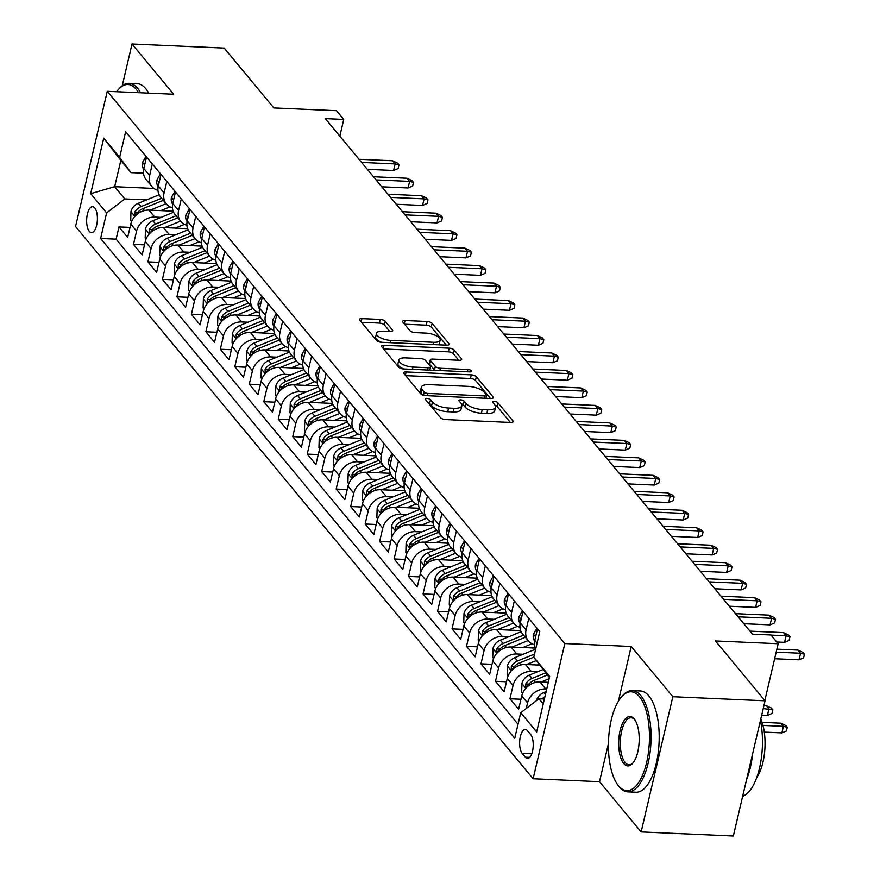 <?xml version="1.0" encoding="UTF-8"?>
<svg xmlns="http://www.w3.org/2000/svg" width="880" height="880" viewBox="0 0 880 880"><rect width="100%" height="100%" fill="white"/><g stroke="black" fill="none" stroke-linecap="round" stroke-linejoin="round"><path stroke-width="1.32" d="M426.965 398.387A2.783 1.056 13.2 0 0 425.249 398.948A2.783 1.056 13.2 0 0 425.436 399.465L440.528 417.692A3.982 1.507 13.2 0 0 445.577 419.573L510.741 422.455A3.982 1.507 13.2 0 0 513.183 421.641A3.982 1.507 13.2 0 0 512.93 420.893L497.838 402.666A2.783 1.056 13.2 0 0 494.307 401.357A2.783 1.056 13.2 0 0 492.591 401.918A2.783 1.056 13.2 0 0 492.767 402.446L494.714 404.811A12.738 4.807 13.2 0 1 495.528 407.198A12.738 4.807 13.2 0 1 487.685 409.783L482.251 409.541A12.738 4.807 13.2 0 1 466.125 403.546L464.167 401.181A2.783 1.056 13.2 0 0 460.636 399.872A2.783 1.056 13.2 0 0 458.92 400.433A2.783 1.056 13.2 0 0 459.096 400.961L461.054 403.315A12.738 4.807 13.2 0 1 461.868 405.713A12.738 4.807 13.2 0 1 454.014 408.298L448.591 408.056A12.738 4.807 13.2 0 1 432.454 402.05L430.496 399.696A2.783 1.056 13.2 0 0 426.965 398.387M89.276 231.352A12.969 5.357 -87.5 0 0 91.454 232.617A12.969 5.357 -87.5 0 0 97.13 222.64A12.969 5.357 -87.5 0 0 94.765 207.966A12.969 5.357 -87.5 0 0 92.598 206.701A12.969 5.357 -87.5 0 0 86.911 216.678A12.969 5.357 -87.5 0 0 89.276 231.352M385.253 321.31A3.982 1.507 13.2 0 0 380.215 319.429L361.933 318.626A3.982 1.507 13.2 0 0 359.48 319.429A3.982 1.507 13.2 0 0 359.733 320.177L376.508 340.417A3.982 1.507 13.2 0 0 381.546 342.298L446.71 345.18A3.982 1.507 13.2 0 0 449.163 344.366A3.982 1.507 13.2 0 0 448.91 343.618L432.135 323.378A3.982 1.507 13.2 0 0 427.097 321.508L405.009 320.529A3.982 1.507 13.2 0 0 402.556 321.332A3.982 1.507 13.2 0 0 402.809 322.08L409.992 330.748A3.982 1.507 13.2 0 0 415.03 332.618L425.986 333.102A10.648 4.026 13.2 0 1 440.143 340.12A10.648 4.026 13.2 0 1 433.587 342.287L390.687 340.384A10.648 4.026 13.2 0 1 376.519 333.366A10.648 4.026 13.2 0 1 383.086 331.21L390.236 331.529A3.982 1.507 13.2 0 0 392.689 330.715A3.982 1.507 13.2 0 0 392.436 329.967L385.253 321.31L384.395 324.962A3.982 1.507 13.2 0 0 379.357 323.081L361.482 322.3M608.432 743.611L599.5 781.682L641.135 831.919L672.848 696.718L765.05 700.799L715.451 640.948L778.151 643.72L770.913 634.975L752.466 634.161L325.314 118.624L343.75 119.438L336.512 110.704L273.823 107.932L224.224 48.081L132.022 44L122.232 85.767M672.848 696.718L631.213 646.481L564.828 643.544L107.261 91.311L173.657 94.248L132.022 44M406.131 371.965A3.982 1.507 13.2 0 0 403.678 372.779A3.982 1.507 13.2 0 0 403.931 373.527L420.706 393.767A3.982 1.507 13.2 0 0 425.744 395.637L490.908 398.519A3.982 1.507 13.2 0 0 493.361 397.716A3.982 1.507 13.2 0 0 493.108 396.968L476.333 376.728A3.982 1.507 13.2 0 0 471.295 374.847L406.131 371.965L405.361 375.254M398.607 367.092L381.832 346.852A3.982 1.507 13.2 0 1 381.579 346.104A3.982 1.507 13.2 0 1 384.032 345.301L449.196 348.172A3.982 1.507 13.2 0 1 454.234 350.053L461.417 358.71A3.982 1.507 13.2 0 1 461.67 359.469A3.982 1.507 13.2 0 1 459.217 360.272L432.784 359.106A3.982 1.507 13.2 0 0 430.331 359.909A3.982 1.507 13.2 0 0 430.584 360.657L435.347 366.399A3.982 1.507 13.2 0 0 440.396 368.28L467.907 369.501A2.783 1.056 13.2 0 1 471.614 371.327A2.783 1.056 13.2 0 1 469.898 371.899L403.645 368.973A3.982 1.507 13.2 0 1 398.607 367.092M765.05 700.799L733.337 836L641.135 831.919M130.009 227.403L118.976 226.919L127.666 237.402L130.79 224.07L136.587 231.055A16.214 13.431 -39.6 0 1 154.77 217.096L161.106 217.371M144.496 244.882L133.463 244.387L142.142 254.881L145.277 241.538L151.063 248.534A16.214 13.431 -39.6 0 1 169.246 234.564L175.582 234.85M158.972 262.361L147.939 261.866L156.629 272.349L159.753 259.017L165.55 266.002A16.214 13.431 -39.6 0 1 183.722 252.043L190.069 252.318M173.448 279.829L162.415 279.345L171.105 289.828L174.229 276.496L180.026 283.481A16.214 13.431 -39.6 0 1 198.209 269.522L204.545 269.797M187.935 297.308L176.902 296.824L185.581 307.307L188.716 293.964L194.502 300.96A16.214 13.431 -39.6 0 1 212.685 286.99L219.021 287.276M202.411 314.787L191.378 314.292L200.068 324.786L203.192 311.443L208.989 318.439A16.214 13.431 -39.6 0 1 227.161 304.469L233.508 304.755M216.887 332.255L205.854 331.771L214.544 342.254L217.668 328.922L223.465 335.907A16.214 13.431 -39.6 0 1 241.648 321.948L247.984 322.223M231.374 349.734L220.341 349.25L229.02 359.733L232.155 346.39L237.941 353.386A16.214 13.431 -39.6 0 1 256.124 339.416L262.471 339.702M245.85 367.213L234.817 366.718L243.507 377.212L246.631 363.869L252.428 370.865A16.214 13.431 -39.6 0 1 270.611 356.895L276.947 357.181M260.326 384.692L249.293 384.197L257.983 394.68L261.118 381.348L266.904 388.333A16.214 13.431 -39.6 0 1 285.087 374.374L291.423 374.649M274.813 402.16L263.78 401.676L272.47 412.159L275.594 398.827L281.38 405.812A16.214 13.431 -39.6 0 1 299.563 391.853L305.91 392.128M289.289 419.639L278.256 419.155L286.946 429.638L290.07 416.295L295.867 423.291A16.214 13.431 -39.6 0 1 314.05 409.321L320.386 409.607M303.765 437.118L292.732 436.623L301.422 447.117L304.557 433.774L310.343 440.77A16.214 13.431 -39.6 0 1 328.526 426.8L334.862 427.086M318.252 454.586L307.219 454.102L315.909 464.585L319.033 451.253L324.83 458.238A16.214 13.431 -39.6 0 1 343.002 444.279L349.349 444.554M332.728 472.065L321.695 471.581L330.385 482.064L333.509 468.721L339.306 475.717A16.214 13.431 -39.6 0 1 357.489 461.747L363.825 462.033M347.204 489.544L336.171 489.049L344.861 499.543L347.996 486.2L353.782 493.196A16.214 13.431 -39.6 0 1 371.965 479.226L378.301 479.512M361.691 507.012L350.658 506.528L359.348 517.011L362.472 503.679L368.269 510.664A16.214 13.431 -39.6 0 1 386.441 496.705L392.788 496.98M376.167 524.491L365.134 524.007L373.824 534.49L376.948 521.158L382.745 528.143A16.214 13.431 -39.6 0 1 400.928 514.184L407.264 514.459M390.654 541.97L379.621 541.486L388.3 551.969L391.435 538.626L397.221 545.622A16.214 13.431 -39.6 0 1 415.404 531.652L421.74 531.938M405.13 559.449L394.097 558.954L402.787 569.437L405.911 556.105L411.708 563.09A16.214 13.431 -39.6 0 1 429.88 549.131L436.227 549.406M419.606 576.917L408.573 576.433L417.263 586.916L420.387 573.584L426.184 580.569A16.214 13.431 -39.6 0 1 444.367 566.61L450.703 566.885M434.093 594.396L423.06 593.912L431.739 604.395L434.874 591.052L440.66 598.048A16.214 13.431 -39.6 0 1 458.843 584.078L465.179 584.364M448.569 611.875L437.536 611.38L446.226 621.874L449.35 608.531L455.147 615.527A16.214 13.431 -39.6 0 1 473.319 601.557L479.666 601.843M463.045 629.343L452.012 628.859L460.702 639.342L463.826 626.01L469.623 632.995A16.214 13.431 -39.6 0 1 487.806 619.036L494.142 619.311M477.532 646.822L466.499 646.338L475.178 656.821L478.313 643.489L484.099 650.474A16.214 13.431 -39.6 0 1 502.282 636.515L508.618 636.79M492.008 664.301L480.975 663.817L489.665 674.3L492.789 660.957L498.586 667.953A16.214 13.431 -39.6 0 1 516.769 653.983L523.105 654.269M506.484 681.78L495.451 681.285L504.141 691.768L507.276 678.436L513.062 685.421A16.214 13.431 -39.6 0 1 531.245 671.462L537.581 671.737M520.971 699.248L509.938 698.764L518.617 709.247L521.752 695.915A16.214 13.431 -39.6 0 1 539.935 681.945L548.306 682.319M130.79 224.07A16.214 13.431 140.4 0 1 148.973 210.1L173.151 211.167M145.277 241.538A16.214 13.431 140.4 0 1 163.46 227.579L187.627 228.646M159.753 259.017A16.214 13.431 140.4 0 1 177.936 245.047L202.114 246.125M174.229 276.496A16.214 13.431 140.4 0 1 192.412 262.526L216.59 263.593M188.716 293.964A16.214 13.431 140.4 0 1 206.899 280.005L231.066 281.072M203.192 311.443A16.214 13.431 140.4 0 1 221.375 297.484L245.553 298.551M217.668 328.922A16.214 13.431 140.4 0 1 235.851 314.952L260.029 316.019M232.155 346.39A16.214 13.431 140.4 0 1 250.338 332.431L274.505 333.498M246.631 363.869A16.214 13.431 140.4 0 1 264.814 349.91L288.992 350.977M261.118 381.348A16.214 13.431 140.4 0 1 279.29 367.378L303.468 368.456M275.594 398.827A16.214 13.431 140.4 0 1 293.777 384.857L317.944 385.924M290.07 416.295A16.214 13.431 140.4 0 1 308.253 402.336L332.431 403.403M304.557 433.774A16.214 13.431 140.4 0 1 322.729 419.815L346.907 420.882M319.033 451.253A16.214 13.431 140.4 0 1 337.216 437.283L361.383 438.35M333.509 468.721A16.214 13.431 140.4 0 1 351.692 454.762L375.87 455.829M347.996 486.2A16.214 13.431 140.4 0 1 366.168 472.241L390.346 473.308M362.472 503.679A16.214 13.431 140.4 0 1 380.655 489.709L404.833 490.787M376.948 521.158A16.214 13.431 140.4 0 1 395.131 507.188L419.309 508.255M391.435 538.626A16.214 13.431 140.4 0 1 409.618 524.667L433.785 525.734M405.911 556.105A16.214 13.431 140.4 0 1 424.094 542.146L448.272 543.213M420.387 573.584A16.214 13.431 140.4 0 1 438.57 559.614L462.748 560.681M434.874 591.052A16.214 13.431 140.4 0 1 453.057 577.093L477.224 578.16M449.35 608.531A16.214 13.431 140.4 0 1 467.533 594.572L491.711 595.639M463.826 626.01A16.214 13.431 140.4 0 1 482.009 612.04L506.187 613.118M478.313 643.489A16.214 13.431 140.4 0 1 496.496 629.519L520.663 630.586M492.789 660.957A16.214 13.431 140.4 0 1 510.972 646.998L535.15 648.065M507.276 678.436A16.214 13.431 140.4 0 1 525.448 664.466L539.66 665.104M530.673 734.536L527.483 730.686A12.562 5.192 -87.5 0 0 525.382 729.465A12.562 5.192 -87.5 0 0 519.882 739.123A12.562 5.192 -87.5 0 0 522.17 753.346L525.36 757.185A12.562 5.192 -87.5 0 0 527.461 758.417A12.562 5.192 -87.5 0 0 532.961 748.748A12.562 5.192 -87.5 0 0 530.673 734.536M564.828 643.544L533.115 778.745L75.559 226.512L107.261 91.311M118.976 226.919L116.105 239.162L100.617 238.469L514.745 738.276L520.74 712.701L538.923 698.742L544.401 698.984M100.617 238.469L106.612 212.894L90.684 193.666L103.719 138.127L119.647 157.355L125.642 131.769L539.77 631.576L533.764 657.162L549.692 676.379L536.668 731.929L520.74 712.701M526.229 708.488L527.538 702.9A16.214 13.431 -39.6 0 1 545.721 688.941L546.744 688.985M535.634 649.198A16.214 13.431 -39.6 0 1 534.776 640.365L537.482 628.826M146.531 156.981L143.825 168.52A16.214 13.431 140.4 0 0 146.091 179.52L151.877 186.505A16.214 13.431 -39.6 0 1 149.611 175.516L152.317 163.966M160.809 175.296L160.105 174.438L161.007 174.482L158.301 185.999A16.214 13.431 140.4 0 0 160.567 196.999L166.364 203.984A16.214 13.431 -39.6 0 1 164.098 192.984L166.804 181.445M175.296 192.775L174.581 191.917L175.483 191.961L172.777 203.478A16.214 13.431 140.4 0 0 175.043 214.467L180.84 221.463A16.214 13.431 -39.6 0 1 178.574 210.463L181.28 198.924M189.97 209.407L187.264 220.946A16.214 13.431 140.4 0 0 189.53 231.946L195.316 238.942A16.214 13.431 -39.6 0 1 193.05 227.942L195.756 216.392M204.446 226.886L201.74 238.425A16.214 13.431 140.4 0 0 204.006 249.425L209.803 256.41A16.214 13.431 -39.6 0 1 207.537 245.41L210.243 233.871M218.933 244.354L216.216 255.904A16.214 13.431 140.4 0 0 218.482 266.904L224.279 273.889A16.214 13.431 -39.6 0 1 222.013 262.889L224.719 251.35M233.211 262.669L232.507 261.822L233.398 261.855L230.703 273.372A16.214 13.431 140.4 0 0 232.969 284.372L238.755 291.368A16.214 13.431 -39.6 0 1 236.489 280.368L239.195 268.829M247.885 279.312L245.179 290.851A16.214 13.431 140.4 0 0 247.445 301.851L253.242 308.836A16.214 13.431 -39.6 0 1 250.976 297.847L253.682 286.297M262.372 296.791L259.666 308.33A16.214 13.431 140.4 0 0 261.932 319.33L267.718 326.315A16.214 13.431 -39.6 0 1 265.452 315.315L268.158 303.776M276.848 314.259L274.142 325.809A16.214 13.431 140.4 0 0 276.408 336.798L282.194 343.794A16.214 13.431 -39.6 0 1 279.928 332.794L282.645 321.255M291.126 332.574L290.422 331.727L291.324 331.76L288.618 343.277A16.214 13.431 140.4 0 0 290.884 354.277L296.681 361.273A16.214 13.431 -39.6 0 1 294.415 350.273L297.121 338.723M305.811 349.217L303.105 360.756A16.214 13.431 140.4 0 0 305.371 371.756L311.157 378.741A16.214 13.431 -39.6 0 1 308.891 367.741L311.597 356.202M320.287 366.685L317.581 378.235A16.214 13.431 140.4 0 0 319.847 389.224L325.633 396.22A16.214 13.431 -39.6 0 1 323.367 385.22L326.084 373.681M334.565 385L333.861 384.153L334.763 384.186L332.057 395.703A16.214 13.431 140.4 0 0 334.323 406.703L340.12 413.699A16.214 13.431 -39.6 0 1 337.854 402.699L340.56 391.16M349.052 402.479L348.348 401.621L349.239 401.665L346.544 413.182A16.214 13.431 140.4 0 0 348.81 424.182L354.596 431.167A16.214 13.431 -39.6 0 1 352.33 420.178L355.036 408.628M363.726 419.122L361.02 430.661A16.214 13.431 140.4 0 0 363.286 441.661L369.083 448.646A16.214 13.431 -39.6 0 1 366.817 437.646L369.523 426.107M378.015 437.426L377.3 436.579L378.202 436.612L375.496 448.14A16.214 13.431 140.4 0 0 377.762 459.129L383.559 466.125A16.214 13.431 -39.6 0 1 381.293 455.125L383.999 443.586M392.491 454.905L391.787 454.058L392.678 454.091L389.983 465.608A16.214 13.431 140.4 0 0 392.249 476.608L398.035 483.604A16.214 13.431 -39.6 0 1 395.769 472.604L398.475 461.054M406.967 472.384L406.263 471.526L407.165 471.57L404.459 483.087A16.214 13.431 140.4 0 0 406.725 494.087L412.522 501.072A16.214 13.431 -39.6 0 1 410.256 490.072L412.962 478.533M421.641 489.016L418.935 500.566A16.214 13.431 140.4 0 0 421.201 511.555L426.998 518.551A16.214 13.431 -39.6 0 1 424.732 507.551L427.438 496.012M436.128 506.495L433.422 518.034A16.214 13.431 140.4 0 0 435.688 529.034L441.474 536.03A16.214 13.431 -39.6 0 1 439.208 525.03L441.914 513.491M450.406 524.81L449.702 523.952L450.604 523.996L447.898 535.513A16.214 13.431 140.4 0 0 450.164 546.513L455.961 553.498A16.214 13.431 -39.6 0 1 453.695 542.509L456.401 530.959M464.893 542.289L464.178 541.431L465.08 541.475L462.374 552.992A16.214 13.431 140.4 0 0 464.64 563.992L470.437 570.977A16.214 13.431 -39.6 0 1 468.171 559.977L470.877 548.438M479.567 558.921L476.861 570.471A16.214 13.431 140.4 0 0 479.127 581.46L484.913 588.456A16.214 13.431 -39.6 0 1 482.647 577.456L485.353 565.917M493.845 577.236L493.141 576.389L494.043 576.422L491.337 587.939A16.214 13.431 140.4 0 0 493.603 598.939L499.4 605.924A16.214 13.431 -39.6 0 1 497.134 594.935L499.84 583.385M508.332 594.715L507.617 593.857L508.519 593.901L505.813 605.418A16.214 13.431 140.4 0 0 508.09 616.418L513.876 623.403A16.214 13.431 -39.6 0 1 511.61 612.403L514.316 600.864M523.006 611.347L520.3 622.897A16.214 13.431 140.4 0 0 522.566 633.886L528.352 640.882A16.214 13.431 -39.6 0 1 526.086 629.882L528.792 618.343M509.938 698.764L513.062 685.421M495.451 681.285L498.586 667.953M480.975 663.817L484.099 650.474M466.499 646.338L469.623 632.995M452.012 628.859L455.147 615.527M437.536 611.38L440.66 598.048M423.06 593.912L426.184 580.569M408.573 576.433L411.708 563.09M394.097 558.954L397.221 545.622M379.621 541.486L382.745 528.143M365.134 524.007L368.269 510.664M350.658 506.528L353.782 493.196M336.171 489.049L339.306 475.717M321.695 471.581L324.83 458.238M307.219 454.102L310.343 440.77M292.732 436.623L295.867 423.291M278.256 419.155L281.38 405.812M263.78 401.676L266.904 388.333M249.293 384.197L252.428 370.865M234.817 366.718L237.941 353.386M220.341 349.25L223.465 335.907M205.854 331.771L208.989 318.439M191.378 314.292L194.502 300.96M176.902 296.824L180.026 283.481M162.415 279.345L165.55 266.002M147.939 261.866L151.063 248.534M133.463 244.387L136.587 231.055M116.105 239.162L518.034 724.24M153.934 188.43L114.664 186.692L124.795 198.935L146.63 199.892M538.923 698.742L543.235 703.945M549.406 677.633L533.764 657.162M599.5 781.682L533.115 778.745M339.834 136.147L343.75 119.438M764.83 700.535L778.151 643.72M143.495 173.173L130.966 172.623L120.835 160.391L114.664 186.692L90.684 193.666M534.424 644.699A16.214 13.431 -39.6 0 1 528.352 640.882M519.948 627.22A16.214 13.431 -39.6 0 1 513.876 623.403M505.461 609.741A16.214 13.431 -39.6 0 1 499.4 605.924M490.985 592.273A16.214 13.431 -39.6 0 1 484.913 588.456M476.498 574.794A16.214 13.431 -39.6 0 1 470.437 570.977M462.022 557.315A16.214 13.431 -39.6 0 1 455.961 553.498M447.546 539.847A16.214 13.431 -39.6 0 1 441.474 536.03M433.059 522.368A16.214 13.431 -39.6 0 1 426.998 518.551M418.583 504.889A16.214 13.431 -39.6 0 1 412.522 501.072M404.107 487.41A16.214 13.431 -39.6 0 1 398.035 483.604M389.62 469.942A16.214 13.431 -39.6 0 1 383.559 466.125M375.144 452.463A16.214 13.431 -39.6 0 1 369.083 448.646M360.668 434.984A16.214 13.431 -39.6 0 1 354.596 431.167M346.181 417.516A16.214 13.431 -39.6 0 1 340.12 413.699M331.705 400.037A16.214 13.431 -39.6 0 1 325.633 396.22M317.229 382.558A16.214 13.431 -39.6 0 1 311.157 378.741M302.742 365.079A16.214 13.431 -39.6 0 1 296.681 361.273M288.266 347.611A16.214 13.431 -39.6 0 1 282.194 343.794M273.79 330.132A16.214 13.431 -39.6 0 1 267.718 326.315M259.303 312.653A16.214 13.431 -39.6 0 1 253.242 308.836M244.827 295.185A16.214 13.431 -39.6 0 1 238.755 291.368M230.34 277.706A16.214 13.431 -39.6 0 1 224.279 273.889M215.864 260.227A16.214 13.431 -39.6 0 1 209.803 256.41M201.388 242.748A16.214 13.431 -39.6 0 1 195.316 238.942M186.901 225.28A16.214 13.431 -39.6 0 1 180.84 221.463M172.425 207.801A16.214 13.431 -39.6 0 1 166.364 203.984M157.949 190.322A16.214 13.431 -39.6 0 1 151.877 186.505M119.647 157.355L130.966 172.623M124.795 198.935L106.612 212.894M103.719 138.127L120.835 160.391M631.213 646.481L618.365 701.261M427.801 402.336A2.783 1.056 13.2 0 1 429.638 403.348L431.596 405.702A12.738 4.807 13.2 0 0 447.733 411.708L448.591 408.056M461.868 405.713L461.01 409.365A12.738 4.807 13.2 0 1 453.156 411.95L447.733 411.708M495.528 407.198L494.67 410.861A12.738 4.807 13.2 0 1 486.827 413.435L481.393 413.193A12.738 4.807 13.2 0 1 465.267 407.198L463.309 404.833A2.783 1.056 13.2 0 0 461.417 403.81M510.323 422.433L496.98 406.329A2.783 1.056 13.2 0 0 495.077 405.295M490.501 398.508L475.475 380.38A3.982 1.507 13.2 0 0 470.437 378.51L405.691 375.639M424.215 392.106A2.783 1.056 13.2 0 0 427.735 393.415L484.935 395.945A2.783 1.056 13.2 0 0 486.651 395.384A2.783 1.056 13.2 0 0 486.475 394.856L484.418 392.37A12.738 4.807 13.2 0 0 468.281 386.364L429.187 384.637A12.738 4.807 13.2 0 0 421.333 387.222A12.738 4.807 13.2 0 0 422.147 389.62L424.215 392.106L423.467 395.252M421.333 387.222L420.475 390.874A12.738 4.807 13.2 0 0 421.289 393.272L422.147 389.62M422.741 395.01L421.289 393.272M383.592 348.964L448.338 351.835L449.196 348.172M458.799 360.25L453.376 353.705A3.982 1.507 13.2 0 0 448.338 351.835M430.331 359.909L429.473 363.561A3.982 1.507 13.2 0 0 429.726 364.309L434.489 370.062A3.982 1.507 13.2 0 0 434.775 370.348M405.361 357.885A10.648 4.026 13.2 0 0 398.805 360.052A10.648 4.026 13.2 0 0 412.973 367.07L428.087 367.73A3.982 1.507 13.2 0 0 430.54 366.927A3.982 1.507 13.2 0 0 430.276 366.179L425.524 360.437A3.982 1.507 13.2 0 0 420.475 358.556L405.361 357.885M398.805 360.052L397.947 363.704A10.648 4.026 13.2 0 0 403.898 368.984M389.818 331.507L384.395 324.962M376.519 333.366L375.661 337.018A10.648 4.026 13.2 0 0 381.623 342.298M438.57 344.817A10.648 4.026 13.2 0 0 439.285 343.783L440.143 340.12M446.292 345.158L431.277 327.03A3.982 1.507 13.2 0 0 426.239 325.16L404.569 324.203M536.47 700.623A10.747 8.899 -39.6 0 1 543.785 692.582L546.117 691.636M544.929 696.696A10.747 8.899 140.4 0 0 542.157 698.885M780.824 723.173L785.851 725.549L787.303 727.298L786.445 730.95L781.891 732.897L783.431 726.319L780.824 723.173L762.08 722.348M787.303 727.298L783.431 726.319L762.982 725.417M781.891 732.897L764.291 732.116M774.631 658.735L799.029 659.813L800.569 653.235L776.171 652.157M797.962 650.089L803 652.465L804.441 654.214L800.569 653.235L797.962 650.089L776.875 649.154M804.441 654.214L803.583 657.866L799.029 659.813M618.486 785.774A49.456 20.427 -87.5 0 0 646.613 762.52A49.456 20.427 -87.5 0 0 639.397 696.619A49.456 20.427 -87.5 0 0 621.632 696.751A49.456 20.427 -87.5 0 0 608.531 740.289A49.456 20.427 -87.5 0 0 617.738 784.817A49.456 20.427 -87.5 0 0 618.486 785.774M621.632 696.751L622.556 695.717A50.677 20.933 92.5 0 1 632.291 690.624A50.677 20.933 92.5 0 1 640.761 695.574A50.677 20.933 92.5 0 1 650.012 752.895A50.677 20.933 92.5 0 1 627.814 791.868A50.677 20.933 92.5 0 1 619.333 786.918A50.677 20.933 92.5 0 1 618.574 785.939L617.738 784.817M623.722 763.488A24.728 10.219 92.5 0 1 620.114 730.532A24.728 10.219 92.5 0 1 634.172 718.905A24.728 10.219 92.5 0 1 634.546 719.389A24.728 10.219 92.5 0 1 639.155 741.653A24.728 10.219 92.5 0 1 632.599 763.422A24.728 10.219 92.5 0 1 623.722 763.488M634.964 719.983A23.507 9.713 -87.5 0 0 631.092 717.761A23.507 9.713 -87.5 0 0 620.785 735.845A23.507 9.713 -87.5 0 0 625.086 762.443A23.507 9.713 -87.5 0 0 629.013 764.731A23.507 9.713 -87.5 0 0 633.061 762.861M760.43 720.489A50.677 20.933 92.5 0 1 742.654 796.257M752.587 753.907A50.677 20.933 92.5 0 1 746.57 779.548M760.782 718.96A36.487 15.07 92.5 0 1 756.734 777.513M632.291 690.624L640.409 690.976A50.677 20.933 92.5 0 1 648.879 695.926A50.677 20.933 92.5 0 1 658.13 753.258A50.677 20.933 92.5 0 1 635.932 792.231L627.814 791.868M138.556 92.686A49.456 20.427 -87.5 0 0 136.224 89.331A49.456 20.427 -87.5 0 0 118.459 89.474A49.456 20.427 -87.5 0 0 116.666 91.729M118.459 89.474L119.383 88.429A50.677 20.933 92.5 0 1 129.118 83.336A50.677 20.933 92.5 0 1 137.588 88.286A50.677 20.933 92.5 0 1 140.58 92.785M129.118 83.336L137.225 83.699A50.677 20.933 92.5 0 1 145.706 88.638A50.677 20.933 92.5 0 1 148.687 93.137M541.09 682L549.142 678.722M522.544 693.451L521.664 692.395L521.939 683.342A10.747 8.899 -39.6 0 1 529.309 675.103L542.96 669.559M545.523 672.947L532.059 678.425A10.747 8.899 140.4 0 0 525.789 683.936L525.811 687.258L527.527 686.037A10.747 8.899 -39.6 0 1 533.797 680.526L547.261 675.048M766.348 705.694L771.375 708.07L772.827 709.819L771.969 713.471L767.404 715.418L768.955 708.84L766.348 705.694L763.928 705.595M772.827 709.819L763.224 708.587M767.404 715.418L761.673 715.165M537.284 664.994L539.044 664.279M526.603 664.521L536.305 660.583M508.068 675.972L507.188 674.916L507.452 665.863A10.747 8.899 -39.6 0 1 514.822 657.635L535.623 649.176M534.49 654.082L517.572 660.946A10.747 8.899 140.4 0 0 511.302 666.457L511.324 669.779L513.04 668.558A10.747 8.899 -39.6 0 1 519.31 663.047L533.775 657.173M522.797 647.515L532.004 643.775M512.127 647.042L528.088 640.563M493.581 658.493L492.712 657.437L492.976 648.384A10.747 8.899 -39.6 0 1 500.346 640.156L521.147 631.697M523.6 635.14L503.096 643.478A10.747 8.899 140.4 0 0 496.826 648.989L496.848 652.311L498.564 651.079A10.747 8.899 -39.6 0 1 504.834 645.568L525.338 637.241M508.321 630.047L517.528 626.307M497.651 629.574L513.612 623.084M479.105 641.025L478.225 639.969L478.5 630.905A10.747 8.899 -39.6 0 1 485.87 622.677L506.671 614.229M509.124 617.661L488.62 625.999A10.747 8.899 140.4 0 0 482.35 631.51L482.361 634.832L484.077 633.611A10.747 8.899 -39.6 0 1 490.358 628.1L510.862 619.762M537.284 629.662L536.58 628.815L533.423 634.37A10.747 8.899 140.4 0 0 534.633 641.047M776.721 641.993L784.553 642.334L786.093 635.756L771.012 635.096M783.486 632.61L788.513 634.986L789.965 636.735L786.093 635.756L783.486 632.61L749.958 631.136M789.965 636.735L789.107 640.387L784.553 642.334M537.482 628.848L536.58 628.815M522.808 612.194L522.104 611.336L518.936 616.891A10.747 8.899 140.4 0 0 520.157 623.568M743.798 623.7L770.066 624.866L771.617 618.288L738.089 616.803M769.01 615.142L774.037 617.507L775.489 619.256L771.617 618.288L769.01 615.142L735.482 613.657M775.489 619.256L774.631 622.908L770.066 624.866M522.995 611.38L522.104 611.336M507.617 593.857L504.46 599.423A10.747 8.899 140.4 0 0 505.67 606.1M729.322 606.221L755.59 607.387L757.13 600.809L723.602 599.324M754.523 597.663L759.561 600.039L761.002 601.788L757.13 600.809L754.523 597.663L721.006 596.178M761.002 601.788L760.144 605.44L755.59 607.387M493.141 576.389L489.984 581.944A10.747 8.899 140.4 0 0 491.194 588.621M714.846 588.753L741.114 589.908L742.654 583.33L709.126 581.856M740.047 580.184L745.074 582.56L746.526 584.309L742.654 583.33L740.047 580.184L706.519 578.71M746.526 584.309L745.668 587.961L741.114 589.908M493.845 612.568L503.052 608.828M483.164 612.095L499.125 605.605M464.629 623.546L463.749 622.49L464.013 613.437A10.747 8.899 -39.6 0 1 471.383 605.198L492.184 596.75M494.637 600.193L474.133 608.52A10.747 8.899 140.4 0 0 467.863 614.031L467.885 617.353L469.601 616.132A10.747 8.899 -39.6 0 1 475.871 610.621L496.375 602.283M479.369 559.757L478.665 558.91L475.497 564.465A10.747 8.899 140.4 0 0 476.718 571.142M700.359 571.274L726.627 572.429L728.178 565.862L694.65 564.377M725.571 562.716L730.598 565.081L732.05 566.83L728.178 565.862L725.571 562.716L692.043 561.231M732.05 566.83L731.192 570.482L726.627 572.429M479.556 558.943L478.665 558.91M479.358 595.089L488.565 591.349M468.688 594.616L484.649 588.137M450.142 606.067L449.273 605.011L449.537 595.958A10.747 8.899 -39.6 0 1 456.907 587.73L477.708 579.271M480.161 582.714L459.657 591.052A10.747 8.899 140.4 0 0 453.387 596.563L453.409 599.874L455.125 598.653A10.747 8.899 -39.6 0 1 461.395 593.142L481.899 584.815M464.178 541.431L461.021 546.997A10.747 8.899 140.4 0 0 462.231 553.674M685.883 553.795L712.151 554.961L713.691 548.383L680.163 546.898M711.084 545.237L716.122 547.613L717.563 549.351L713.691 548.383L711.084 545.237L677.556 543.752M717.563 549.351L716.705 553.014L712.151 554.961M464.882 577.61L474.089 573.87M454.212 577.148L470.173 570.658M435.666 588.599L434.786 587.543L435.061 578.479A10.747 8.899 -39.6 0 1 442.42 570.251L463.221 561.803M465.685 565.235L445.181 573.573A10.747 8.899 140.4 0 0 438.9 579.084L438.922 582.406L440.638 581.174A10.747 8.899 -39.6 0 1 446.919 575.674L467.423 567.336M449.702 523.952L446.545 529.518A10.747 8.899 140.4 0 0 447.755 536.195M671.407 536.327L697.675 537.482L699.215 530.904L665.687 529.419M696.608 527.758L701.635 530.134L703.087 531.883L699.215 530.904L696.608 527.758L663.08 526.273M703.087 531.883L702.229 535.535L697.675 537.482M450.406 560.142L459.602 556.402M439.725 559.669L455.686 553.179M421.179 571.12L420.31 570.064L420.574 561.011A10.747 8.899 -39.6 0 1 427.944 552.772L448.745 544.324M451.198 547.767L430.694 556.094A10.747 8.899 140.4 0 0 424.424 561.605L424.446 564.927L426.162 563.706A10.747 8.899 -39.6 0 1 432.432 558.195L452.936 549.857M435.93 507.331L435.226 506.484L432.058 512.039A10.747 8.899 140.4 0 0 433.279 518.716M656.92 518.848L683.188 520.003L684.739 513.425L651.211 511.951M682.132 510.279L687.159 512.655L688.611 514.404L684.739 513.425L682.132 510.279L648.604 508.805M688.611 514.404L687.753 518.056L683.188 520.003M436.117 506.517L435.226 506.484M435.919 542.663L445.126 538.923M425.249 542.19L441.21 535.7M406.703 553.641L405.834 552.585L406.098 543.532A10.747 8.899 -39.6 0 1 413.468 535.304L434.269 526.845M436.722 530.288L416.218 538.615A10.747 8.899 140.4 0 0 409.948 544.126L409.97 547.448L411.686 546.227A10.747 8.899 -39.6 0 1 417.956 540.716L438.46 532.389M421.454 489.863L420.739 489.005L417.582 494.56A10.747 8.899 140.4 0 0 418.792 501.237M642.444 501.369L668.712 502.535L670.252 495.957L636.724 494.472M667.645 492.811L672.683 495.176L674.124 496.925L670.252 495.957L667.645 492.811L634.117 491.326M674.124 496.925L673.266 500.577L668.712 502.535M421.641 489.049L420.739 489.005M421.443 525.184L430.65 521.444M410.773 524.711L426.734 518.232M392.227 536.162L391.347 535.106L391.622 526.053A10.747 8.899 -39.6 0 1 398.981 517.825L419.782 509.366M422.246 512.809L401.742 521.147A10.747 8.899 140.4 0 0 395.461 526.658L395.483 529.98L397.199 528.748A10.747 8.899 -39.6 0 1 403.48 523.237L423.984 514.91M406.263 471.526L403.106 477.092A10.747 8.899 140.4 0 0 404.316 483.769M627.968 483.89L654.236 485.056L655.776 478.478L622.248 476.993M653.169 475.332L658.196 477.708L659.648 479.457L655.776 478.478L653.169 475.332L619.641 473.847M659.648 479.457L658.79 483.109L654.236 485.056M406.967 507.716L416.163 503.976M396.286 507.243L412.247 500.753M377.74 518.694L376.871 517.638L377.135 508.574A10.747 8.899 -39.6 0 1 384.505 500.346L405.306 491.898M407.759 495.341L387.255 503.668A10.747 8.899 140.4 0 0 380.985 509.179L381.007 512.501L382.723 511.28A10.747 8.899 -39.6 0 1 388.993 505.769L409.497 497.431M391.787 454.058L388.619 459.613A10.747 8.899 140.4 0 0 389.84 466.29M613.481 466.422L639.749 467.577L641.289 460.999L607.772 459.525M638.693 457.853L643.72 460.229L645.172 461.978L641.289 460.999L638.693 457.853L605.165 456.379M645.172 461.978L644.314 465.63L639.749 467.577M392.48 490.237L401.687 486.497M381.81 489.764L397.771 483.274M363.264 501.215L362.395 500.159L362.659 491.106A10.747 8.899 -39.6 0 1 370.029 482.867L390.83 474.419M393.283 477.862L372.779 486.189A10.747 8.899 140.4 0 0 366.509 491.7L366.531 495.022L368.247 493.801A10.747 8.899 -39.6 0 1 374.517 488.29L395.021 479.952M377.3 436.579L374.143 442.134A10.747 8.899 140.4 0 0 375.353 448.811M599.005 448.943L625.273 450.109L626.813 443.531L593.285 442.046M624.206 440.385L629.244 442.75L630.685 444.499L626.813 443.531L624.206 440.385L590.678 438.9M630.685 444.499L629.827 448.151L625.273 450.109M378.004 472.758L387.211 469.018M367.323 472.285L383.295 465.806M348.788 483.736L347.908 482.68L348.183 473.627A10.747 8.899 -39.6 0 1 355.542 465.399L376.343 456.94M378.807 460.383L358.292 468.721A10.747 8.899 140.4 0 0 352.022 474.232L352.044 477.543L353.76 476.322A10.747 8.899 -39.6 0 1 360.03 470.811L380.545 462.484M363.528 419.958L362.824 419.1L359.667 424.666A10.747 8.899 140.4 0 0 360.877 431.343M584.529 431.464L610.797 432.63L612.337 426.052L578.809 424.567M609.73 422.906L614.757 425.282L616.209 427.02L612.337 426.052L609.73 422.906L576.202 421.421M616.209 427.02L615.351 430.683L610.797 432.63M363.726 419.144L362.824 419.1M363.528 455.29L372.724 451.539M352.847 454.817L368.808 448.327M334.301 466.268L333.432 465.212L333.696 456.148A10.747 8.899 -39.6 0 1 341.066 447.92L361.867 439.472M364.32 442.904L343.816 451.242A10.747 8.899 140.4 0 0 337.546 456.753L337.568 460.075L339.284 458.854A10.747 8.899 -39.6 0 1 345.554 453.343L366.058 445.005M348.348 401.621L345.18 407.187A10.747 8.899 140.4 0 0 346.401 413.864M570.042 413.996L596.31 415.151L597.85 408.573L564.333 407.088M595.243 405.427L600.281 407.803L601.722 409.552L597.85 408.573L595.243 405.427L561.726 403.942M601.722 409.552L600.875 413.204L596.31 415.151M349.041 437.811L358.248 434.071M338.371 437.338L354.332 430.848M319.825 448.789L318.945 447.733L319.22 438.68A10.747 8.899 -39.6 0 1 326.59 430.441L347.391 421.993M349.844 425.436L329.34 433.763A10.747 8.899 140.4 0 0 323.07 439.274L323.092 442.596L324.808 441.375A10.747 8.899 -39.6 0 1 331.078 435.864L351.582 427.526M333.861 384.153L330.704 389.708A10.747 8.899 140.4 0 0 331.914 396.385M555.566 396.517L581.834 397.672L583.374 391.094L549.846 389.62M580.767 387.948L585.794 390.324L587.246 392.073L583.374 391.094L580.767 387.948L547.239 386.474M587.246 392.073L586.388 395.725L581.834 397.672M334.565 420.332L343.772 416.592M323.884 419.859L339.856 413.369M305.349 431.31L304.469 430.254L304.733 421.201A10.747 8.899 -39.6 0 1 312.103 412.973L332.904 404.514M335.368 407.957L314.853 416.284A10.747 8.899 140.4 0 0 308.583 421.795L308.605 425.117L310.321 423.896A10.747 8.899 -39.6 0 1 316.591 418.385L337.106 410.058M320.089 367.532L319.385 366.674L316.228 372.24A10.747 8.899 140.4 0 0 317.438 378.906M541.09 379.038L567.347 380.204L568.898 373.626L535.37 372.141M566.291 370.48L571.318 372.845L572.77 374.594L568.898 373.626L566.291 370.48L532.763 368.995M572.77 374.594L571.912 378.257L567.347 380.204M320.287 366.718L319.385 366.674M320.089 402.853L329.285 399.113M309.408 402.38L325.369 395.901M290.862 413.831L289.993 412.775L290.257 403.722A10.747 8.899 -39.6 0 1 297.627 395.494L318.428 387.035M320.881 390.478L300.377 398.816A10.747 8.899 140.4 0 0 294.107 404.327L294.129 407.649L295.845 406.417A10.747 8.899 -39.6 0 1 302.115 400.906L322.619 392.579M305.613 350.053L304.898 349.195L301.741 354.761A10.747 8.899 140.4 0 0 302.962 361.438M526.603 361.559L552.871 362.725L554.411 356.147L520.894 354.662M551.804 353.001L556.842 355.377L558.283 357.126L554.411 356.147L551.804 353.001L518.287 351.516M558.283 357.126L557.436 360.778L552.871 362.725M305.8 349.239L304.898 349.195M305.602 385.385L314.809 381.645M294.932 384.912L310.893 378.422M276.386 396.363L275.506 395.307L275.781 386.243A10.747 8.899 -39.6 0 1 283.151 378.015L303.952 369.567M306.405 373.01L285.901 381.337A10.747 8.899 140.4 0 0 279.631 386.848L279.653 390.17L281.369 388.949A10.747 8.899 -39.6 0 1 287.639 383.438L308.143 375.1M290.422 331.727L287.265 337.282A10.747 8.899 140.4 0 0 288.475 343.959M512.127 344.091L538.395 345.246L539.935 338.668L506.407 337.194M537.328 335.522L542.355 337.898L543.807 339.647L539.935 338.668L537.328 335.522L503.8 334.048M543.807 339.647L542.949 343.299L538.395 345.246M291.126 367.906L300.333 364.166M280.445 367.433L296.417 360.943M261.91 378.884L261.03 377.828L261.294 368.775A10.747 8.899 -39.6 0 1 268.664 360.536L289.465 352.088M291.918 355.531L271.414 363.858A10.747 8.899 140.4 0 0 265.144 369.369L265.166 372.691L266.882 371.47A10.747 8.899 -39.6 0 1 273.152 365.959L293.656 357.621M276.65 315.106L275.946 314.248L272.778 319.803A10.747 8.899 140.4 0 0 273.999 326.48M497.64 326.612L523.908 327.778L525.459 321.2L491.931 319.715M522.852 318.054L527.879 320.419L529.331 322.168L525.459 321.2L522.852 318.054L489.324 316.569M529.331 322.168L528.473 325.82L523.908 327.778M276.837 314.281L275.946 314.248M276.639 350.427L285.846 346.687M265.969 349.954L281.93 343.475M247.423 361.405L246.554 360.349L246.818 351.296A10.747 8.899 -39.6 0 1 254.188 343.068L274.989 334.609M277.442 338.052L256.938 346.39A10.747 8.899 140.4 0 0 250.668 351.901L250.69 355.212L252.406 353.991A10.747 8.899 -39.6 0 1 258.676 348.48L279.18 340.153M262.174 297.627L261.459 296.769L258.302 302.335A10.747 8.899 140.4 0 0 259.512 309.012M483.164 309.133L509.432 310.299L510.972 303.721L477.455 302.236M508.365 300.575L513.403 302.951L514.844 304.689L510.972 303.721L508.365 300.575L474.848 299.09M514.844 304.689L513.986 308.352L509.432 310.299M262.361 296.813L261.459 296.769M262.163 332.959L271.37 329.208M251.493 332.486L267.454 325.996M232.947 343.937L232.067 342.881L232.342 333.817A10.747 8.899 -39.6 0 1 239.712 325.589L260.513 317.141M262.966 320.573L242.462 328.911A10.747 8.899 140.4 0 0 236.192 334.422L236.214 337.744L237.93 336.523A10.747 8.899 -39.6 0 1 244.2 331.012L264.704 322.674M247.687 280.148L246.983 279.29L243.826 284.856A10.747 8.899 140.4 0 0 245.036 291.533M468.688 291.665L494.956 292.82L496.496 286.242L462.968 284.757M493.889 283.096L498.916 285.472L500.368 287.221L496.496 286.242L493.889 283.096L460.361 281.611M500.368 287.221L499.51 290.873L494.956 292.82M247.885 279.334L246.983 279.29M247.687 315.48L256.894 311.74M237.006 315.007L252.978 308.517M218.471 326.458L217.591 325.402L217.855 316.349A10.747 8.899 -39.6 0 1 225.225 308.11L246.026 299.662M248.479 303.105L227.975 311.432A10.747 8.899 140.4 0 0 221.705 316.943L221.727 320.265L223.443 319.044A10.747 8.899 -39.6 0 1 229.713 313.533L250.217 305.195M232.507 261.822L229.339 267.377A10.747 8.899 140.4 0 0 230.56 274.054M454.201 274.186L480.469 275.341L482.02 268.763L448.492 267.289M479.413 265.628L484.44 267.993L485.892 269.742L482.02 268.763L479.413 265.628L445.885 264.143M485.892 269.742L485.034 273.394L480.469 275.341M233.2 298.001L242.407 294.261M222.53 297.528L238.491 291.038M203.984 308.979L203.115 307.923L203.379 298.87A10.747 8.899 -39.6 0 1 210.749 290.642L231.55 282.183M234.003 285.626L213.499 293.964A10.747 8.899 140.4 0 0 207.229 299.464L207.251 302.786L208.967 301.565A10.747 8.899 -39.6 0 1 215.237 296.054L235.741 287.727M218.735 245.201L218.02 244.343L214.863 249.909A10.747 8.899 140.4 0 0 216.073 256.575M439.725 256.707L465.993 257.873L467.533 251.295L434.005 249.81M464.926 248.149L469.964 250.514L471.405 252.263L467.533 251.295L464.926 248.149L431.409 246.664M471.405 252.263L470.547 255.926L465.993 257.873M218.922 244.387L218.02 244.343M218.724 280.522L227.931 276.782M208.054 280.06L224.015 273.57M189.508 291.5L188.628 290.444L188.903 281.391A10.747 8.899 -39.6 0 1 196.273 273.163L217.074 264.704M219.527 268.147L199.023 276.485A10.747 8.899 140.4 0 0 192.742 281.996L192.764 285.318L194.48 284.086A10.747 8.899 -39.6 0 1 200.761 278.575L221.265 270.248M204.248 227.722L203.544 226.864L200.387 232.43A10.747 8.899 140.4 0 0 201.597 239.107M425.249 239.228L451.517 240.394L453.057 233.816L419.529 232.331M450.45 230.67L455.477 233.046L456.929 234.795L453.057 233.816L450.45 230.67L416.922 229.185M456.929 234.795L456.071 238.447L451.517 240.394M204.446 226.908L203.544 226.864M204.248 263.054L213.444 259.314M193.567 262.581L209.528 256.091M175.021 274.032L174.152 272.976L174.416 263.923A10.747 8.899 -39.6 0 1 181.786 255.684L202.587 247.236M205.04 250.679L184.536 259.006A10.747 8.899 140.4 0 0 178.266 264.517L178.288 267.839L180.004 266.618A10.747 8.899 -39.6 0 1 186.274 261.107L206.778 252.769M189.761 245.575L198.968 241.835M179.091 245.102L195.052 238.612M160.545 256.553L159.676 255.497L159.94 246.444A10.747 8.899 -39.6 0 1 167.31 238.216L188.111 229.757M190.564 233.2L170.06 241.527A10.747 8.899 140.4 0 0 163.79 247.038L163.812 250.36L165.528 249.139A10.747 8.899 -39.6 0 1 171.798 243.628L192.302 235.301M175.285 228.096L184.492 224.356M164.615 227.623L180.576 221.144M146.069 239.074L145.189 238.018L145.464 228.965A10.747 8.899 -39.6 0 1 152.823 220.737L173.624 212.278M176.088 215.721L155.584 224.059A10.747 8.899 140.4 0 0 149.303 229.57L149.325 232.881L151.041 231.66A10.747 8.899 -39.6 0 1 157.322 226.149L177.826 217.822M189.772 210.243L189.068 209.396L185.9 214.951A10.747 8.899 140.4 0 0 187.121 221.628M410.762 221.76L437.03 222.915L438.581 216.337L405.053 214.863M435.974 213.191L441.001 215.567L442.453 217.316L438.581 216.337L435.974 213.191L402.446 211.717M442.453 217.316L441.595 220.968L437.03 222.915M189.959 209.429L189.068 209.396M174.581 191.917L171.424 197.472A10.747 8.899 140.4 0 0 172.634 204.149M396.286 204.281L422.554 205.447L424.094 198.869L390.566 197.384M421.487 195.723L426.525 198.088L427.966 199.837L424.094 198.869L421.487 195.723L387.959 194.238M427.966 199.837L427.108 203.489L422.554 205.447M160.105 174.438L156.948 180.004A10.747 8.899 140.4 0 0 158.158 186.681M381.81 186.802L408.078 187.968L409.618 181.39L376.09 179.905M407.011 178.244L412.038 180.62L413.49 182.369L409.618 181.39L407.011 178.244L373.483 176.759M413.49 182.369L412.632 186.021L408.078 187.968M160.809 210.628L170.005 206.888M150.128 210.155L166.089 203.665M131.582 221.606L130.713 220.55L130.977 211.486A10.747 8.899 -39.6 0 1 138.347 203.258L159.148 194.81M161.601 198.242L141.097 206.58A10.747 8.899 140.4 0 0 134.827 212.091L134.849 215.413L136.565 214.192A10.747 8.899 -39.6 0 1 142.835 208.681L163.339 200.343M146.333 157.817L145.629 156.959L142.461 162.525A10.747 8.899 140.4 0 0 143.682 169.202M367.323 169.334L393.591 170.489L395.142 163.911L361.614 162.426M392.535 160.765L397.562 163.141L399.014 164.89L395.142 163.911L392.535 160.765L359.007 159.291M399.014 164.89L398.156 168.542L393.591 170.489M146.52 157.003L145.629 156.959M148.973 210.1L154.77 217.096M163.46 227.579L169.246 234.564M177.936 245.047L183.722 252.043M192.412 262.526L198.209 269.522M206.899 280.005L212.685 286.99M221.375 297.484L227.161 304.469M235.851 314.952L241.648 321.948M250.338 332.431L256.124 339.416M264.814 349.91L270.611 356.895M279.29 367.378L285.087 374.374M293.777 384.857L299.563 391.853M308.253 402.336L314.05 409.321M322.729 419.815L328.526 426.8M337.216 437.283L343.002 444.279M351.692 454.762L357.489 461.747M366.168 472.241L371.965 479.226M380.655 489.709L386.441 496.705M395.131 507.188L400.928 514.184M409.618 524.667L415.404 531.652M424.094 542.146L429.88 549.131M438.57 559.614L444.367 566.61M453.057 577.093L458.843 584.078M467.533 594.572L473.319 601.557M482.009 612.04L487.806 619.036M496.496 629.519L502.282 636.515M510.972 646.998L516.769 653.983M525.448 664.466L531.245 671.462M539.935 681.945L545.721 688.941M534.776 640.365L537.064 643.126M143.825 168.52L149.611 175.516M158.301 185.999L164.098 192.984M172.777 203.478L178.574 210.463M187.264 220.946L193.05 227.942M201.74 238.425L207.537 245.41M216.216 255.904L222.013 262.889M230.703 273.372L236.489 280.368M245.179 290.851L250.976 297.847M259.666 308.33L265.452 315.315M274.142 325.809L279.928 332.794M288.618 343.277L294.415 350.273M303.105 360.756L308.891 367.741M317.581 378.235L323.367 385.22M332.057 395.703L337.854 402.699M346.544 413.182L352.33 420.178M361.02 430.661L366.817 437.646M375.496 448.14L381.293 455.125M389.983 465.608L395.769 472.604M404.459 483.087L410.256 490.072M418.935 500.566L424.732 507.551M433.422 518.034L439.208 525.03M447.898 535.513L453.695 542.509M462.374 552.992L468.171 559.977M476.861 570.471L482.647 577.456M491.337 587.939L497.134 594.935M505.813 605.418L511.61 612.403M520.3 622.897L526.086 629.882M521.752 695.915L527.538 702.9M529.661 757.372L525.36 757.185M531.762 753.764L522.17 753.346M431.596 405.702L432.454 402.05M453.156 411.95L454.014 408.298M463.309 404.833L464.167 401.181M465.267 407.198L466.125 403.546M481.393 413.193L482.251 409.541M486.827 413.435L487.685 409.783M496.98 406.329L497.838 402.666M512.633 422.202L512.93 420.893M429.638 403.348L430.496 399.696M470.437 378.51L471.295 374.847M475.475 380.38L476.333 376.728M492.8 398.277L493.108 396.968M427.207 395.703L427.735 393.415M484.396 398.233L484.935 395.945M383.262 348.579L384.032 345.301M453.376 353.705L454.234 350.053M461.109 360.019L461.417 358.71M429.726 364.309L430.584 360.657M434.489 370.062L435.347 366.399M439.857 370.568L440.396 368.28M467.368 371.789L467.907 369.501M412.434 369.358L412.973 367.07M427.548 370.029L428.087 367.73M392.128 331.276L392.436 329.967M390.148 342.672L390.687 340.384M433.048 344.575L433.587 342.287M404.239 323.807L405.009 320.529M426.239 325.16L427.097 321.508M431.277 327.03L432.135 323.378M448.602 344.927L448.91 343.618M361.163 321.904L361.933 318.626M379.357 323.081L380.215 319.429M543.785 692.582L545.435 694.573M521.928 683.562L525.811 688.259M533.797 680.526L535.37 682.418M529.309 675.103L532.059 678.425M528.891 684.079L525.789 683.936M507.452 666.083L511.335 670.78M519.31 663.047L520.883 664.95M514.822 657.635L517.572 660.946M514.415 666.6L511.302 666.457M492.965 648.615L496.859 653.301M504.834 645.568L506.407 647.471M500.346 640.156L503.096 643.478M499.928 649.121L496.826 648.989M478.489 631.136L482.372 635.833M490.358 628.1L491.931 629.992M485.87 622.677L488.62 625.999M485.452 631.642L482.35 631.51M535.612 636.79L533.5 634.238M521.136 619.311L519.013 616.759M506.66 601.843L504.537 599.28M492.173 584.364L490.061 581.801M464.013 613.657L467.896 618.354M475.871 610.621L477.444 612.513M471.383 605.198L474.133 608.52M470.976 614.174L467.863 614.031M477.697 566.885L475.574 564.333M449.526 596.189L453.42 600.875M461.395 593.142L462.968 595.045M456.907 587.73L459.657 591.052M456.489 596.695L453.387 596.563M463.221 549.417L461.098 546.854M435.05 578.71L438.933 583.407M446.919 575.674L448.481 577.566M442.42 570.251L445.181 573.573M442.013 579.216L438.9 579.084M448.734 531.938L446.622 529.375M420.574 561.231L424.457 565.928M432.432 558.195L434.005 560.087M427.944 552.772L430.694 556.094M427.537 561.748L424.424 561.605M434.258 514.459L432.135 511.907M406.087 543.752L409.981 548.449M417.956 540.716L419.529 542.619M413.468 535.304L416.218 538.615M413.05 544.269L409.948 544.126M419.782 496.98L417.659 494.428M391.611 526.284L395.494 530.97M403.48 523.237L405.042 525.14M398.981 517.825L401.742 521.147M398.574 526.79L395.461 526.658M405.295 479.512L403.183 476.949M377.124 508.805L381.018 513.502M388.993 505.769L390.566 507.661M384.505 500.346L387.255 503.668M384.098 509.311L380.985 509.179M390.819 462.033L388.696 459.47M362.648 491.326L366.542 496.023M374.517 488.29L376.09 490.182M370.029 482.867L372.779 486.189M369.611 491.843L366.509 491.7M376.343 444.554L374.22 442.002M348.172 473.858L352.055 478.544M360.03 470.811L361.603 472.714M355.542 465.399L358.292 468.721M355.135 474.364L352.022 474.232M361.856 427.086L359.744 424.523M333.685 456.379L337.579 461.076M345.554 453.343L347.127 455.235M341.066 447.92L343.816 451.242M340.659 456.885L337.546 456.753M347.38 409.607L345.257 407.044M319.209 438.9L323.103 443.597M331.078 435.864L332.651 437.756M326.59 430.441L329.34 433.763M326.172 439.417L323.07 439.274M332.904 392.128L330.781 389.576M304.733 421.421L308.616 426.118M316.591 418.385L318.164 420.288M312.103 412.973L314.853 416.284M311.696 421.938L308.583 421.795M318.417 374.649L316.305 372.097M290.246 403.953L294.14 408.639M302.115 400.906L303.688 402.809M297.627 395.494L300.377 398.816M297.209 404.459L294.107 404.327M303.941 357.181L301.818 354.618M275.77 386.474L279.664 391.171M287.639 383.438L289.212 385.33M283.151 378.015L285.901 381.337M282.733 386.991L279.631 386.848M289.465 339.702L287.342 337.139M261.294 368.995L265.177 373.692M273.152 365.959L274.725 367.851M268.664 360.536L271.414 363.858M268.257 369.512L265.144 369.369M274.978 322.223L272.855 319.671M246.807 351.527L250.701 356.213M258.676 348.48L260.249 350.383M254.188 343.068L256.938 346.39M253.77 352.033L250.668 351.901M260.502 304.755L258.379 302.192M232.331 334.048L236.214 338.745M244.2 331.012L245.773 332.904M239.712 325.589L242.462 328.911M239.294 334.554L236.192 334.422M246.015 287.276L243.903 284.713M217.855 316.569L221.738 321.266M229.713 313.533L231.286 315.425M225.225 308.11L227.975 311.432M224.818 317.086L221.705 316.943M231.539 269.797L229.416 267.245M203.368 299.101L207.262 303.787M215.237 296.054L216.81 297.957M210.749 290.642L213.499 293.964M210.331 299.607L207.229 299.464M217.063 252.318L214.94 249.766M188.892 281.622L192.775 286.308M200.761 278.575L202.323 280.478M196.273 273.163L199.023 276.485M195.855 282.128L192.742 281.996M202.576 234.85L200.464 232.287M174.416 264.143L178.299 268.84M186.274 261.107L187.847 262.999M181.786 255.684L184.536 259.006M181.379 264.66L178.266 264.517M159.929 246.664L163.823 251.361M171.798 243.628L173.371 245.52M167.31 238.216L170.06 241.527M166.892 247.181L163.79 247.038M145.453 229.196L149.336 233.882M157.322 226.149L158.884 228.052M152.823 220.737L155.584 224.059M152.416 229.702L149.303 229.57M188.1 217.371L185.977 214.808M173.624 199.892L171.501 197.34M159.137 182.424L157.025 179.861M130.966 211.717L134.86 216.414M142.835 208.681L144.408 210.573M138.347 203.258L141.097 206.58M137.94 212.223L134.827 212.091M144.661 164.945L142.538 162.382M485.969 398.31L486.651 395.384M429.781 370.128L430.54 366.927"/></g></svg>
